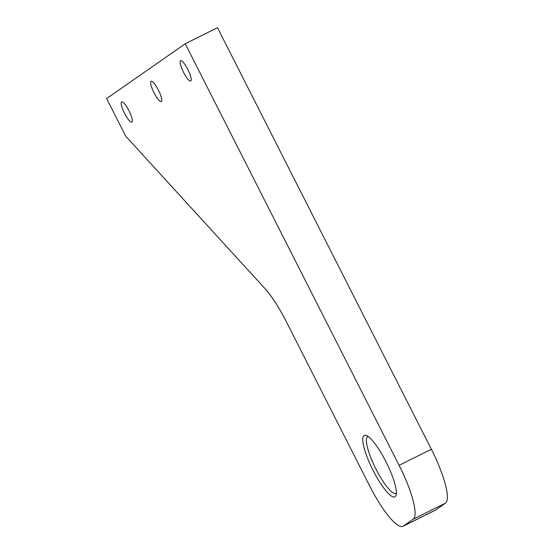 <?xml version="1.0" encoding="UTF-8"?>
<svg xmlns="http://www.w3.org/2000/svg" width="554" height="554" viewBox="0 0 554 554"><rect width="100%" height="100%" fill="white"/><g stroke="black" fill="none" stroke-linecap="round" stroke-linejoin="round"><path stroke-width="0.83" d="M385.958 461.704A34.348 7.708 63.5 0 1 396.055 495.283A34.348 7.708 63.5 0 1 373.181 470.609A34.348 7.708 63.5 0 1 366.256 435.444A34.348 7.708 63.5 0 1 385.958 461.704M368.14 436.49A31.703 7.112 -116.5 0 0 367.738 436.628A31.703 7.112 -116.5 0 0 375.979 469.12A31.703 7.112 -116.5 0 0 396.006 493.385A31.703 7.112 -116.5 0 0 396.359 493.15M128.847 110.502A11.364 2.548 63.5 0 1 131.804 122.143A11.364 2.548 63.5 0 1 124.622 113.445A11.364 2.548 63.5 0 1 121.672 101.804A11.364 2.548 63.5 0 1 128.847 110.502M158.319 89.949A11.364 2.548 63.5 0 1 161.276 101.59A11.364 2.548 63.5 0 1 154.095 92.892A11.364 2.548 63.5 0 1 151.145 81.251A11.364 2.548 63.5 0 1 158.319 89.949M187.792 69.395A11.364 2.548 63.5 0 1 190.742 81.043A11.364 2.548 63.5 0 1 183.568 72.345A11.364 2.548 63.5 0 1 180.618 60.705A11.364 2.548 63.5 0 1 187.792 69.395M402.993 526.3A52.838 11.856 -116.5 0 1 369.615 485.851L286.363 321.756A52.838 11.856 63.5 0 0 264.563 288.142L125.758 136.249L106.638 98.57L185.23 43.766L217.493 27.7L431.351 449.232A52.838 11.856 63.5 0 1 445.423 503.177L435.596 510.033A52.838 11.856 63.5 0 1 435.257 510.234L402.993 526.3A52.838 11.856 -116.5 0 0 403.333 526.099L435.596 510.033M445.423 503.177L413.152 519.25L403.333 526.099M413.152 519.25A52.838 11.856 -116.5 0 0 399.081 465.298L431.351 449.232M185.23 43.766L399.081 465.298"/></g></svg>
